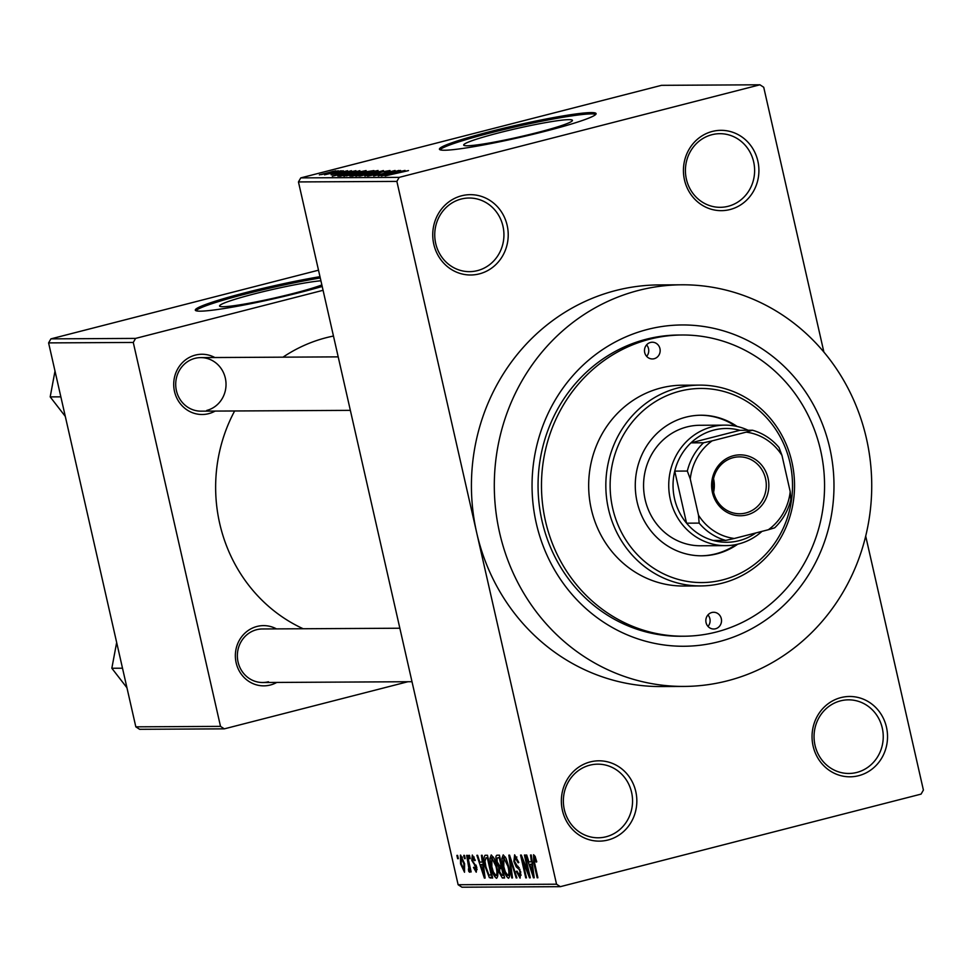 <?xml version="1.0" encoding="UTF-8"?>
<svg xmlns="http://www.w3.org/2000/svg" width="972" height="972" viewBox="0 0 972 972"><rect width="100%" height="100%" fill="white"/><g stroke="black" fill="none" stroke-linecap="round" stroke-linejoin="round"><path stroke-width="1.46" d="M730.033 209.539A40.168 37.738 -90.3 0 1 684.482 179.917A40.168 37.738 -90.3 0 1 712.294 131.451A40.168 37.738 -90.3 0 1 757.856 161.085A40.168 37.738 -90.3 0 1 730.033 209.539M711.893 134.719A36.815 34.603 89.7 0 0 685.673 174.948A36.815 34.603 89.7 0 0 720.216 207.315A36.815 34.603 89.7 0 0 728.149 206.295A36.815 34.603 89.7 0 0 754.369 166.066A36.815 34.603 89.7 0 0 719.827 133.686A36.815 34.603 89.7 0 0 711.893 134.719M858.665 775.692A40.168 37.738 -90.3 0 1 813.102 746.059A40.168 37.738 -90.3 0 1 840.914 697.604A40.168 37.738 -90.3 0 1 886.476 727.238A40.168 37.738 -90.3 0 1 858.665 775.692M840.513 700.861A36.815 34.603 89.7 0 0 814.305 741.089A36.815 34.603 89.7 0 0 848.848 773.469A36.815 34.603 89.7 0 0 856.782 772.448A36.815 34.603 89.7 0 0 882.989 732.22A36.815 34.603 89.7 0 0 848.447 699.84A36.815 34.603 89.7 0 0 840.513 700.861M607.974 840.015A40.168 37.738 -90.3 0 1 562.411 810.381A40.168 37.738 -90.3 0 1 590.235 761.927A40.168 37.738 -90.3 0 1 635.785 791.56A40.168 37.738 -90.3 0 1 607.974 840.015M589.822 765.183A36.815 34.603 89.7 0 0 563.614 805.411A36.815 34.603 89.7 0 0 598.157 837.791A36.815 34.603 89.7 0 0 606.091 836.771A36.815 34.603 89.7 0 0 632.298 796.542A36.815 34.603 89.7 0 0 597.756 764.162A36.815 34.603 89.7 0 0 589.822 765.183M479.354 273.873A40.168 37.738 -90.3 0 1 433.791 244.239A40.168 37.738 -90.3 0 1 461.603 195.785A40.168 37.738 -90.3 0 1 507.165 225.407A40.168 37.738 -90.3 0 1 479.354 273.873M461.202 199.041A36.815 34.603 89.7 0 0 434.994 239.27A36.815 34.603 89.7 0 0 469.525 271.65A36.815 34.603 89.7 0 0 477.471 270.617A36.815 34.603 89.7 0 0 503.678 230.388A36.815 34.603 89.7 0 0 469.136 198.021A36.815 34.603 89.7 0 0 461.202 199.041M320.918 280.786A55.756 4.374 -12.8 0 0 254.858 293.751A55.756 4.374 -12.8 0 0 219.55 305.998A55.756 4.374 -12.8 0 0 292.985 293.544A55.756 4.374 -12.8 0 0 321.866 284.942M319.982 276.68A80.324 6.306 -12.8 0 0 246.171 292.499A80.324 6.306 -12.8 0 0 195.299 310.141A80.324 6.306 -12.8 0 0 301.089 292.195A80.324 6.306 -12.8 0 0 322.206 286.448M320.274 277.98A80.324 6.306 -12.8 0 0 246.463 293.799A80.324 6.306 -12.8 0 0 195.882 310.7M537.127 132.605A55.756 4.374 167.2 0 1 463.68 145.071A55.756 4.374 167.2 0 1 499.001 132.812A55.756 4.374 167.2 0 1 572.435 120.358A55.756 4.374 167.2 0 1 537.127 132.605M490.301 131.56A80.324 6.306 -12.8 0 0 439.429 149.202A80.324 6.306 -12.8 0 0 545.231 131.269A80.324 6.306 -12.8 0 0 596.091 113.615A80.324 6.306 -12.8 0 0 490.301 131.56M595.8 114.368A80.324 6.306 -12.8 0 0 490.593 132.86A80.324 6.306 -12.8 0 0 440.024 149.761M215.128 411.083A30.12 28.31 -90.3 0 1 208.664 413.659A30.12 28.31 -90.3 0 1 174.498 391.437A30.12 28.31 -90.3 0 1 195.36 355.096A30.12 28.31 -90.3 0 1 214.836 357.526M206.781 410.415A26.779 25.163 89.7 0 0 225.844 381.158A26.779 25.163 89.7 0 0 200.73 357.611A26.779 25.163 89.7 0 0 194.959 358.352A26.779 25.163 89.7 0 0 175.896 387.609A26.779 25.163 89.7 0 0 201.01 411.156L350.357 410.354M276.777 682.441A30.12 28.31 -90.3 0 1 270.313 685.017A30.12 28.31 -90.3 0 1 236.147 662.795A30.12 28.31 -90.3 0 1 257.009 626.454A30.12 28.31 -90.3 0 1 276.485 628.896M399.857 628.228L262.379 628.969A26.779 25.163 89.7 0 0 256.608 629.71A26.779 25.163 89.7 0 0 237.545 658.967A26.779 25.163 89.7 0 0 262.671 682.514A26.779 25.163 89.7 0 0 268.43 681.773M718.502 641.787A160.659 150.976 -90.3 0 1 536.277 523.264A160.659 150.976 -90.3 0 1 647.534 329.435A160.659 150.976 -90.3 0 1 829.76 447.958A160.659 150.976 -90.3 0 1 718.502 641.787M682.21 335L678.784 335.024A150.611 141.535 89.7 0 0 646.319 339.216A150.611 141.535 89.7 0 0 539.096 503.788A150.611 141.535 89.7 0 0 680.4 636.247L683.826 636.223A150.611 141.535 89.7 0 0 716.291 632.031A150.611 141.535 89.7 0 0 823.515 467.459A150.611 141.535 89.7 0 0 682.21 335A150.611 141.535 89.7 0 0 649.758 339.192A150.611 141.535 89.7 0 0 542.522 503.763A150.611 141.535 89.7 0 0 683.826 636.223M727.372 680.837A200.815 188.714 89.7 0 0 870.341 461.408A200.815 188.714 89.7 0 0 681.943 284.796A200.815 188.714 89.7 0 0 638.665 290.385A200.815 188.714 89.7 0 0 495.696 509.814A200.815 188.714 89.7 0 0 684.094 686.426A200.815 188.714 89.7 0 0 727.372 680.837M681.943 284.796L659.052 284.918A200.815 188.714 89.7 0 0 615.774 290.519A200.815 188.714 89.7 0 0 476.705 532.802L556.543 884.204L560.334 886.671L461.931 887.205L458.128 884.739L556.543 884.204M333.469 336.045A153.965 144.682 89.7 0 0 326.325 337.673A153.965 144.682 89.7 0 0 282.998 357.161M759.934 84.795L661.519 85.329L300.773 177.888L399.188 177.366L759.934 84.795L763.725 87.261L823.892 352.083M865.7 536.119L923.4 790.066L921.079 794.112L560.334 886.671M460.619 855.105L464.592 863.671L464.519 872.261L460.57 863.865L460.436 855.129M469.002 869.272L466.669 855.372L467.398 855.36L471.153 871.933L470.424 871.933L469.828 869.284L469.622 872.236L468.735 871.349L468.407 868.98L470.472 868.895L469.075 869.26M475.673 869.831L475.612 866.441L471.772 860.402L472.307 855.044L475.296 860.354L474.64 860.657L472.659 857.438L474.166 857.049L472.793 857.413L472.927 861.484L476.802 867.461L476.244 872.2L473.473 867.474L474.142 867.17L475.673 869.831L477.143 869.478L475.964 869.758M485.332 855.263L487.47 855.263L492.646 878.032L489.353 877.631L485.198 866.793C483.534 860.317 483.582 856.478 485.332 855.263L485.016 855.311M497.178 855.202L499.438 855.19L504.614 877.971L502.342 877.983L499.037 872.261L498.745 867.486L496.485 861.909C495.526 857.62 495.756 855.396 497.178 855.202L496.862 855.239M508.866 855.141L509.571 855.141L516.91 877.898L516.156 877.91L509.875 857.802L512.511 877.923L511.758 877.935L508.866 855.141M524.406 855.056L525.135 855.056L530.299 877.825L529.521 877.838L522.304 859.588L526.46 877.85L525.731 877.862L520.555 855.081L521.332 855.081L528.537 873.293L524.406 855.056M535.086 856.32L536.763 861.799L536.107 862.103L534.078 857.389L535.402 857.049L534.15 857.377L533.75 859.102L537.893 877.789L537.164 877.789L533.652 862.334L533.579 854.716L535.086 856.32M399.188 177.366L396.868 181.4L298.453 181.934L458.128 884.739M396.868 181.4L476.705 532.802A200.815 188.714 89.7 0 0 661.215 686.548L684.094 686.426M530.505 855.032L531.271 855.02L534.223 877.813L533.458 877.813L525.961 855.056L526.727 855.044L528.902 861.848L531.417 861.836L530.505 855.032M519.449 875.517L519.984 871.86L519.23 869.539L516.205 866.842L513.872 861.435L514.638 854.813L518.805 862.492L518.137 862.796L514.99 857.498L516.922 857.012L515.184 857.474L514.589 861.386L520.737 871.933L520.081 878.178L516.339 871.386L517.007 871.094L519.449 875.517L521.211 875.092M506.12 858.434L508.611 866.246C510.239 872.698 510.203 876.708 508.514 878.238C506.181 876.768 504.371 872.868 503.059 866.55L501.917 858.373L503.217 854.874L506.12 858.434M494.153 858.507L496.643 866.307C498.272 872.771 498.247 876.768 496.558 878.311C494.226 876.829 492.403 872.929 491.091 866.611L489.961 858.434L491.249 854.935L494.153 858.507M481.407 855.287L482.161 855.287L485.125 878.068L484.36 878.081L476.863 855.311L477.617 855.311L479.803 862.115L482.319 862.091L481.407 855.287M468.747 855.36L469.476 855.348L470.217 858.604L469.488 858.616L468.747 855.36M463.753 855.384L464.482 855.384L465.224 858.628L464.495 858.641L463.753 855.384M456.889 855.421L457.618 855.421L458.359 858.677L457.63 858.677L456.889 855.421M338.28 170.78L335.219 171.558L338.317 170.951M343.274 170.756L340.212 171.534L343.31 170.926M355.922 170.683L332.303 176.187L351.378 170.708L346.384 172.336L355.959 170.853M344.161 176.187L352.362 173.38L366.116 170.562L358.231 173.283L343.748 176.102M356.129 176.126L364.318 173.32L378.084 170.489L370.198 173.223L355.703 176.041M389.59 170.805L384.693 172.275L386.941 171.072L381.802 172.02L375.617 174.547L367.683 176.066L371.887 174.438L370.162 175.422L376.917 173.976L381.036 172.032L390.003 170.525M376.966 174.195L377.087 173.538M405.032 170.416L381.413 175.92L400.488 170.44L395.483 172.08L405.069 170.586M408.082 170.708L385.119 175.908L408.495 170.562M398.921 170.452L378.254 175.944L391.558 171.558L373.673 175.968L395.069 170.477L381.802 174.851L398.97 170.622M383.393 170.537L364.865 176.017L381.291 171.169L359.701 176.041L383.43 170.72M350.297 176.09L363.2 172.226L373.953 170.586L352.557 176.078L349.774 176.005M359.859 170.659L340.589 176.139L337.794 176.054L346.287 173.453L359.98 171.169M347.247 170.938L331.088 174.802L347.551 170.72M341.184 170.756L324.478 174.826L341.233 170.938M335.547 170.987L319.363 174.863L335.814 170.78M318.512 270.192L50.921 338.863L135.594 338.402L133.273 342.448L48.6 342.897L135.825 726.837L220.51 726.376L224.301 728.854L139.628 729.304L135.825 726.837M133.273 342.448L220.51 726.376M407.912 681.737L224.301 728.854M323.081 290.3L135.594 338.402M234.641 410.974A153.965 144.682 89.7 0 0 303.179 628.75M48.6 342.897L50.921 338.863M298.453 181.934L300.773 177.888M395.64 172.785L395.483 172.08M388.35 174.304L395.264 172.712L388.387 174.474M358.425 175.859L375.593 171.133L360.454 174.571L358.692 175.81M354.33 175.434L360.721 173.794L354.756 174.62L353.067 175.446L354.367 175.616M352.557 176.078L352.399 175.385L353.176 175.92M363.224 173.162L370.733 171.23L363.941 172.214L361.791 173.162L363.261 173.332M361.9 173.684L361.244 173.101L361.402 173.806M346.457 175.92L363.625 171.206L348.486 174.632L346.737 175.883M342.363 175.507L358.765 171.291L346.98 173.453L340.467 175.41L342.411 175.677M341.184 175.993L340.467 175.41M346.542 173.04L346.384 172.336M339.252 174.571L346.154 172.967L339.289 174.729M321.489 174.583L333.238 171.291L321.671 174.559M537.856 877.619L537.164 877.789M534.199 877.619L533.458 877.813M532.134 861.654L531.417 861.836M532.607 871.131L531.781 864.497L529.752 864.509L533.251 875.444L532.607 871.131L533.336 870.936M532.474 864.315L531.781 864.497M533.895 875.274L533.251 875.444M532.413 863.829L529.752 864.509M530.262 877.643L529.521 877.838M523.045 859.406L522.304 859.588M526.411 877.68L525.731 877.862M529.23 873.111L528.537 873.293M517.031 871.216L516.339 871.386M521.211 875.067L519.789 875.432M520.676 871.677L519.984 871.86M519.984 869.345L519.23 869.539M518.185 866.344L516.205 866.842M514.565 861.253L513.872 861.435M516.849 877.728L516.156 877.91M512.487 877.74L511.758 877.935M503.751 866.38L503.059 866.55M503.168 858.045L501.917 858.373M507.906 875.578C509.194 874.35 509.182 871.228 507.87 866.21L503.654 857.559L505.464 857.097L503.824 857.535L503.8 866.623L505.282 871.763L507.906 875.578L509.826 875.104L508.21 875.505M508.563 866.04L507.87 866.21M504.492 877.437L502.342 877.983M499.73 872.091L499.037 872.261M502.038 866.647L498.745 867.486M497.166 861.727L496.485 861.909M503.277 875.31L501.734 868.506L500.361 868.518L499.644 868.737L499.681 871.884L502.014 875.322L503.97 875.128M502.415 868.336L501.734 868.506M502.342 868.008L499.644 868.737M501.127 865.845L499.316 857.863L497.761 857.863L497.081 858.154L497.202 861.885L499.693 865.858L501.819 865.663M499.997 857.681L499.316 857.863M499.912 857.316L497.081 858.154M491.783 866.441L491.091 866.611M491.212 858.106L489.961 858.434M493.509 857.183L491.856 857.608L491.832 866.684L493.314 871.823L495.951 875.651L497.858 875.177L496.255 875.565M495.951 875.651C497.227 874.411 497.214 871.289 495.914 866.271L491.698 857.632L493.497 857.17M496.595 866.101L495.914 866.271M492.379 876.853L489.353 877.631M485.891 866.623L485.198 866.793M491.31 875.371L487.349 857.924L485.721 857.972L487.956 857.401L486.036 857.936L484.955 861.253L485.927 866.83L488.88 874.934L492.002 875.201M488.041 857.741L487.349 857.924M485.101 877.886L484.36 878.081M483.023 861.909L482.319 862.091M483.509 871.386L482.683 864.764L480.654 864.776L484.153 875.699L483.509 871.386L484.238 871.204M483.376 864.582L482.683 864.764M484.797 875.541L484.153 875.699M483.303 864.084L480.654 864.776M474.166 867.291L473.473 867.474M476.839 867.632L476.159 867.802M476.474 866.21L475.612 866.441M472.465 860.22L471.772 860.402M470.169 858.434L469.488 858.616M471.116 871.75L470.424 871.933M470.521 869.114L469.828 869.284M469.95 871.034L468.735 871.349M470.071 867.133L469.245 867.34M469.306 863.78L468.613 863.95M465.175 858.458L464.495 858.641M461.263 863.695L463.996 869.891L463.863 863.683L461.044 857.486L462.478 857.122L461.129 857.474L461.263 863.695L460.57 863.865M464.555 863.513L463.863 863.683M458.31 858.495L457.63 858.677M715.55 628.775A8.371 7.861 89.7 0 0 713.655 612.275A8.371 7.861 89.7 0 0 705.891 621.655A8.371 7.861 89.7 0 0 715.55 628.775M707.944 614.936A8.371 7.861 -90.3 0 1 708.005 626.418M654.192 358.717A8.371 7.861 89.7 0 0 652.297 342.217A8.371 7.861 89.7 0 0 644.533 351.597A8.371 7.861 89.7 0 0 654.192 358.717M646.587 344.878A8.371 7.861 -90.3 0 1 646.647 356.36M737.116 426.465A70.288 66.047 89.7 0 0 700.958 415.226A70.288 66.047 89.7 0 0 685.807 417.182A70.288 66.047 89.7 0 0 635.761 493.983A70.288 66.047 89.7 0 0 701.711 555.802A70.288 66.047 89.7 0 0 716.85 553.846A70.288 66.047 89.7 0 0 737.748 544.186M701.14 555.802A70.288 66.047 89.7 0 0 715.708 553.846A70.288 66.047 89.7 0 0 736.071 544.551M735.439 426.113A70.288 66.047 89.7 0 0 700.375 415.238M679.89 391.157A97.066 91.21 89.7 0 0 612.676 508.259A97.066 91.21 89.7 0 0 722.767 579.871A97.066 91.21 89.7 0 0 789.981 462.769A97.066 91.21 89.7 0 0 679.89 391.157M722.366 583.127A100.408 94.357 -90.3 0 1 700.727 585.934A100.408 94.357 -90.3 0 1 606.528 497.628A100.408 94.357 -90.3 0 1 678.006 387.913A100.408 94.357 -90.3 0 1 699.646 385.119A100.408 94.357 -90.3 0 1 793.845 473.425A100.408 94.357 -90.3 0 1 722.366 583.127M699.646 385.119L682.478 385.204A100.408 94.357 89.7 0 0 660.839 387.998A100.408 94.357 89.7 0 0 589.36 497.713A100.408 94.357 89.7 0 0 683.559 586.019L700.727 585.934M761.951 531.392A60.24 56.619 -90.3 0 1 725.683 545.632L700.508 545.766A60.24 56.619 -90.3 0 1 643.986 492.78A60.24 56.619 -90.3 0 1 686.876 426.951A60.24 56.619 -90.3 0 1 699.864 425.274L725.039 425.141A60.24 56.619 -90.3 0 1 748.148 430.256M712.415 492.44A30.46 28.625 -90.3 0 1 733.508 455.698A30.46 28.625 -90.3 0 1 768.05 478.163A30.46 28.625 -90.3 0 1 746.958 514.917A30.46 28.625 -90.3 0 1 712.415 492.44M765.535 478.637A28.443 26.73 89.7 0 0 739.4 456.864A28.443 26.73 89.7 0 0 713.569 491.978A28.443 26.73 89.7 0 0 739.704 513.763A28.443 26.73 89.7 0 0 765.535 478.637M713.606 492.172A28.443 26.73 89.7 0 0 713.582 478.917A28.443 26.73 89.7 0 0 713.533 478.722M703.546 442.782L712.124 440.863A53.557 50.325 89.7 0 0 690.266 478.953L687.326 471.055A56.898 53.472 -90.3 0 1 703.546 442.782L690.958 442.855A56.898 53.472 89.7 0 1 739.874 430.304L690.958 442.855A56.898 53.472 89.7 0 0 674.738 471.116A56.898 53.472 89.7 0 0 674.532 498.721A56.898 53.472 89.7 0 0 686.56 523.179A56.898 53.472 89.7 0 0 713.132 540.456A56.898 53.472 89.7 0 0 755.876 532.948M725.683 545.632A60.24 56.619 -90.3 0 1 670.328 499.511A60.24 56.619 -90.3 0 1 725.039 425.141M687.326 471.055L674.738 471.116L686.56 523.179L699.147 523.106L698.491 515.184A53.557 50.325 89.7 0 0 734.297 538.476L768.342 529.74A53.557 50.325 89.7 0 0 790.212 491.65L781.974 455.418A53.557 50.325 89.7 0 0 746.168 432.139L712.124 440.863M690.266 478.953L698.491 515.184M734.297 538.476L725.72 540.396A56.898 53.472 -90.3 0 1 699.147 523.106M713.132 540.456L725.72 540.396M790.212 491.65L790.868 499.572A56.898 53.472 -90.3 0 1 774.635 527.845L768.342 529.74M746.168 432.139L752.462 430.232A56.898 53.472 -90.3 0 1 779.034 447.521L781.974 455.418M739.874 430.304L752.462 430.232M60.859 396.843L50.192 396.892L55.003 371.097M65.306 416.405L50.192 396.892M122.508 668.201L111.841 668.25L116.664 642.456M126.955 687.775L111.841 668.25M534.345 862.152L533.652 862.334M519.206 867.644L517.736 868.02M492.537 877.546L490.605 878.044M476.073 865.116L474.567 865.493M499.96 868.567L502.33 867.947M497.433 857.912L499.912 857.268M200.73 357.611L338.207 356.87M412.007 681.712L262.671 682.514"/></g></svg>

